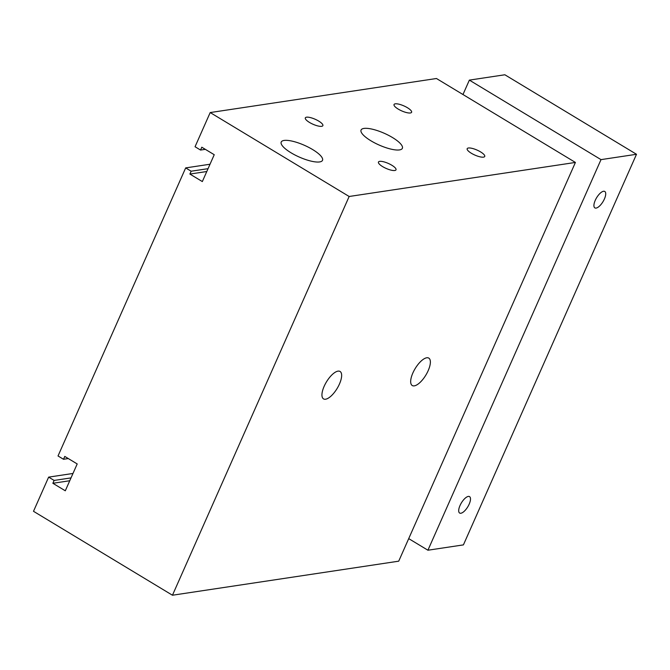 <?xml version="1.0" encoding="UTF-8"?>
<svg xmlns="http://www.w3.org/2000/svg" width="670" height="670" viewBox="0 0 670 670"><rect width="100%" height="100%" fill="white"/><g stroke="black" fill="none" stroke-linecap="round" stroke-linejoin="round"><path stroke-width="1" d="M210.196 112.56L436.455 78.507L575.413 162.442L398.717 561.175L172.458 595.228L33.5 511.302L48.642 477.124L54.128 480.432L52.871 483.288L65.3 490.792L77.201 463.942L64.772 456.429L63.508 459.277L58.022 455.969L185.674 167.902L191.159 171.21L189.895 174.058L202.332 181.57L214.233 154.711L201.796 147.207L200.539 150.055L195.054 146.738L210.196 112.56L349.154 196.486L172.458 595.228M319.649 161.931A22.579 6.415 -156.1 0 1 295.009 155.013A22.579 6.415 -156.1 0 1 281.216 142.04A22.579 6.415 -156.1 0 1 304.456 145.323A22.579 6.415 -156.1 0 1 322.505 160.339A22.579 6.415 -156.1 0 1 319.649 161.931M399.504 149.912A22.579 6.415 -156.1 0 1 374.865 142.995A22.579 6.415 -156.1 0 1 361.071 130.022A22.579 6.415 -156.1 0 1 384.312 133.305A22.579 6.415 -156.1 0 1 402.36 148.321A22.579 6.415 -156.1 0 1 399.504 149.912M483.514 157.14A9.598 2.722 -156.1 0 1 473.045 154.201A9.598 2.722 -156.1 0 1 467.183 148.69A9.598 2.722 -156.1 0 1 477.057 150.08A9.598 2.722 -156.1 0 1 484.728 156.462A9.598 2.722 -156.1 0 1 483.514 157.14M321.65 126.32A9.598 2.722 -156.1 0 1 311.182 123.38A9.598 2.722 -156.1 0 1 305.319 117.87A9.598 2.722 -156.1 0 1 315.193 119.268A9.598 2.722 -156.1 0 1 322.865 125.642A9.598 2.722 -156.1 0 1 321.65 126.32M410.375 112.97A9.598 2.722 -156.1 0 1 399.906 110.031A9.598 2.722 -156.1 0 1 394.044 104.52A9.598 2.722 -156.1 0 1 403.926 105.91A9.598 2.722 -156.1 0 1 411.589 112.292A9.598 2.722 -156.1 0 1 410.375 112.97M394.789 170.498A9.598 2.722 -156.1 0 1 384.32 167.559A9.598 2.722 -156.1 0 1 378.458 162.04A9.598 2.722 -156.1 0 1 388.332 163.438A9.598 2.722 -156.1 0 1 396.003 169.82A9.598 2.722 -156.1 0 1 394.789 170.498M428.172 370.669A16.013 6.265 -58.9 0 1 412.243 385.526A16.013 6.265 -58.9 0 1 415.157 368.592A16.013 6.265 -58.9 0 1 428.8 358.115A16.013 6.265 -58.9 0 1 428.172 370.669M339.447 384.027A16.013 6.265 -58.9 0 1 323.518 398.885A16.013 6.265 -58.9 0 1 326.432 381.942A16.013 6.265 -58.9 0 1 340.067 371.465A16.013 6.265 -58.9 0 1 339.447 384.027M575.413 162.442L349.154 196.486M72.98 473.464L48.642 477.124M71.02 477.894L54.128 480.432M69.755 480.742L52.871 483.288M68.29 458.556L63.508 459.277M210.011 164.234L185.674 167.902M208.043 168.673L191.159 171.21M206.787 171.52L189.895 174.058M205.322 149.335L200.539 150.055M595.236 200.364A9.598 3.752 -58.9 0 1 604.784 191.461A9.598 3.752 -58.9 0 1 603.034 201.611A9.598 3.752 -58.9 0 1 594.86 207.884A9.598 3.752 -58.9 0 1 595.236 200.364M460.014 505.523A9.598 3.752 -58.9 0 1 469.553 496.621A9.598 3.752 -58.9 0 1 467.811 506.771A9.598 3.752 -58.9 0 1 459.637 513.044A9.598 3.752 -58.9 0 1 460.014 505.523M408.708 538.621L427.921 550.221L601.007 159.627L469.36 80.115L462.97 94.529M469.36 80.115L504.853 74.772L636.5 154.284L463.414 544.886L427.921 550.221M601.007 159.627L636.5 154.284"/></g></svg>
